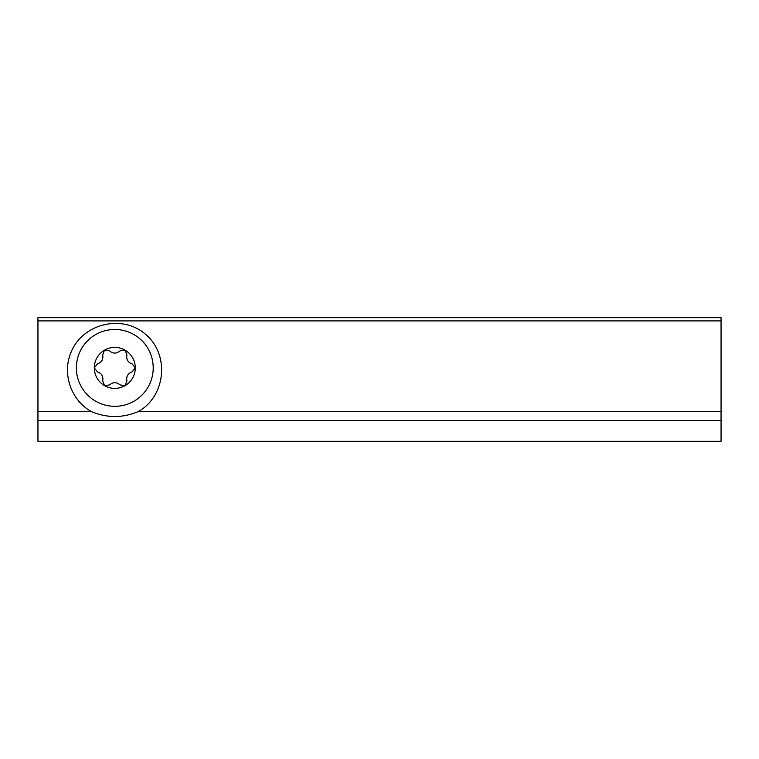 <?xml version="1.0" encoding="UTF-8"?>
<svg xmlns="http://www.w3.org/2000/svg" width="759" height="759" viewBox="0 0 759 759"><rect width="100%" height="100%" fill="white"/><g stroke="black" fill="none" stroke-linecap="round" stroke-linejoin="round"><path stroke-width="1.14" d="M721.05 420.448L37.95 420.448L37.95 441.33L721.05 441.33L721.05 411.691L137.996 411.691C122.531 418.105 107.066 418.105 91.602 411.691L37.95 411.691L37.95 317.67L721.05 317.67L721.05 320.905L37.95 320.905M37.95 420.448L37.95 411.691M137.996 411.691C165.747 396.625 169.931 354.747 145.7 334.472C122.095 313.476 81.355 323.789 70.568 353.514C62.124 374.69 71.574 400.837 91.602 411.691M721.05 411.691L721.05 320.905M94.306 367.897A20.493 20.493 0 0 0 104.552 385.638L109.581 384.908C113.072 381.967 116.554 381.967 120.017 384.908L125.045 385.638A20.493 20.493 0 0 1 104.552 385.638L102.674 380.923C103.49 376.455 101.744 373.437 97.456 371.882L94.306 367.897L97.456 363.912C101.734 362.375 103.471 359.368 102.674 354.87L104.552 350.146A20.493 20.493 0 0 1 125.045 350.146L120.017 350.886C116.525 353.817 113.044 353.817 109.581 350.886L104.552 350.146A20.493 20.493 0 0 0 94.306 367.897L97.456 363.912M132.142 371.882C127.863 373.419 126.127 376.426 126.924 380.923L125.045 385.638A20.493 20.493 0 0 0 135.292 367.897L132.142 363.912C127.854 362.356 126.108 359.339 126.924 354.87L125.045 350.146A20.493 20.493 0 0 1 135.292 367.897L132.142 371.882M114.799 406.321A38.424 38.424 0 0 1 81.526 348.685A38.424 38.424 0 0 1 148.071 348.685A38.424 38.424 0 0 1 114.799 406.321"/></g></svg>
